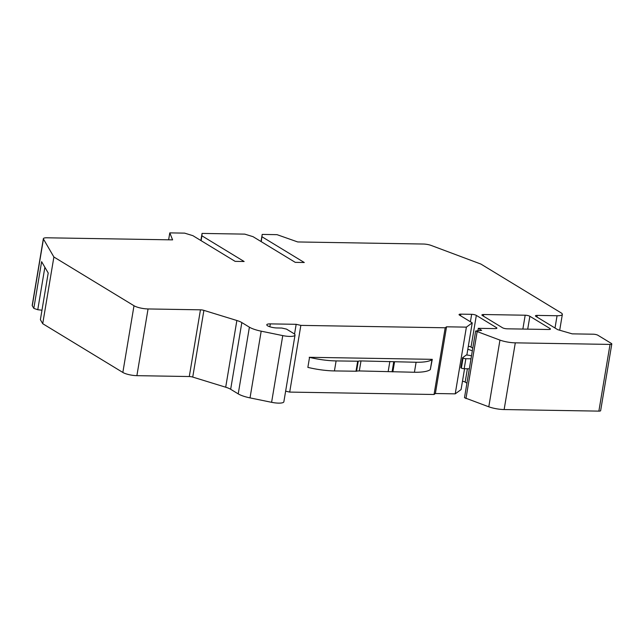 <?xml version="1.0" encoding="UTF-8"?>
<svg xmlns="http://www.w3.org/2000/svg" width="644" height="644" viewBox="0 0 644 644"><rect width="100%" height="100%" fill="white"/><g stroke="black" fill="none" stroke-linecap="round" stroke-linejoin="round"><path stroke-width="0.97" d="M475.658 331L499.953 340.104A13.951 3.421 9.5 0 0 515.297 342.841L610.037 344.411A3.486 0.853 9.5 0 0 611.8 343.968L600.635 410.679A3.486 0.853 -170.5 0 1 598.872 411.122L504.139 409.552A13.951 3.421 -170.5 0 1 488.788 406.807L464.493 397.71L475.658 331L481.648 330.372L478.291 328.327L495.131 328.609A3.486 0.853 -170.5 0 0 496.894 328.166A3.486 0.853 -170.5 0 0 496.46 327.635L476.335 315.391A3.486 0.853 -170.5 0 0 471.649 314.32L460.822 314.143A3.486 0.853 -170.5 0 0 459.059 314.586A3.486 0.853 -170.5 0 0 459.494 315.109L472.237 322.869L466.86 355.013M466.924 383.172L465.169 382.101A3.486 0.853 9.5 0 0 462.473 381.232M464.566 368.714L461.08 389.58L455.228 393.846L435.376 393.516L434.048 394.49L289.695 392.091L285.638 391.166M53.887 256.996L134 305.739A10.465 2.568 9.5 0 0 148.056 308.951L200.453 309.82A3.486 0.853 -170.5 0 1 203.898 310.376L236.863 320.503A13.951 3.421 -170.5 0 1 241.83 322.572L249.397 327.176A17.444 4.283 9.5 0 0 261.19 331.177L282.756 335.605A10.465 2.568 9.5 0 0 295.024 335.081L283.859 401.792A10.465 2.568 -170.5 0 1 271.599 402.315L250.025 397.887A17.444 4.283 -170.5 0 1 238.232 393.887L230.665 389.282A13.951 3.421 9.5 0 0 225.698 387.213L192.733 377.078A3.486 0.853 9.5 0 0 189.288 376.531L136.89 375.661A10.465 2.568 -170.5 0 1 122.843 372.449L42.721 323.699L40.387 319.682L48.203 272.992L41.627 261.689L33.818 308.379L32.281 305.747A6.979 1.715 -170.5 0 1 32.2 305.385L43.365 238.674A6.979 1.715 9.5 0 0 43.446 239.037L53.887 256.996L42.721 323.699M41.973 310.207L37.763 309.724L33.818 308.379M611.8 343.968A3.486 0.853 9.5 0 0 611.365 343.445L597.946 335.274A3.486 0.853 9.5 0 0 593.261 334.204L572.21 333.858L557.688 329.648L535.88 316.381A3.486 0.853 -170.5 0 1 535.446 315.858A3.486 0.853 -170.5 0 1 537.209 315.407L557.06 315.737A10.465 2.568 9.5 0 0 562.349 314.409A10.465 2.568 9.5 0 0 561.053 312.831L480.931 264.08L431.271 245.477A6.979 1.715 9.5 0 0 423.406 244.036L297.705 241.951L277.025 234.658L262.205 234.416L261.247 241.661M295.024 335.081A10.465 2.568 9.5 0 0 293.728 333.503L286.516 329.116L281.831 328.046L277.017 327.965A6.979 1.715 -170.5 0 1 270.053 326.838A6.979 1.715 -170.5 0 1 266.785 324.769A6.979 1.715 -170.5 0 1 270.311 323.884L296.168 324.31L300.853 325.381L289.695 392.091M472.237 322.869L466.385 327.136L446.542 326.806L445.205 327.78L300.853 325.381M43.365 238.674A6.979 1.715 9.5 0 1 46.891 237.789L172.6 239.874L169.791 232.878L184.611 233.128L192.894 235.672L235.116 261.359L244.14 261.512L201.91 235.817L202.055 233.418L244.76 234.126L253.036 236.67L295.266 262.358L304.282 262.511L262.06 236.815M482.348 315.496L502.473 327.74A3.486 0.853 -170.5 0 0 507.158 328.81L548.664 329.495A3.486 0.853 -170.5 0 0 550.427 329.052A3.486 0.853 -170.5 0 0 549.992 328.529L529.867 316.276A3.486 0.853 -170.5 0 0 525.182 315.214L483.676 314.522A3.486 0.853 -170.5 0 0 481.913 314.964A3.486 0.853 -170.5 0 0 482.348 315.496M296.168 324.31L294.533 334.099M445.205 327.78L434.048 394.49M309.217 357.299L432.277 359.336L430.313 369.584A33.488 8.219 -170.5 0 1 414.43 372.256L359.32 370.944A6.979 1.715 9.5 0 0 356.559 371.226L334.429 370.928A33.488 8.219 -170.5 0 1 307.864 367.378L309.539 357.372A33.488 8.219 9.5 0 0 336.104 360.922L358.233 361.22A6.979 1.715 -170.5 0 1 360.994 360.938L416.105 362.25A33.488 8.219 9.5 0 0 431.987 359.577L432.277 359.336M446.542 326.806L435.376 393.516M466.385 327.136L455.228 393.846M471.497 355.842L470.651 355.641A6.979 1.715 9.5 0 0 466.361 354.973L462.545 357.758L460.871 367.764L461.378 368.07A2.093 0.515 -170.5 0 0 464.187 368.714L469.331 368.795M472.785 348.146L471.03 347.076A3.486 0.853 9.5 0 0 468.333 346.214M478.291 328.327L477.88 330.766M477.115 331.885L465.958 398.596M467.81 349.322A16.044 3.936 -170.5 0 1 472.334 350.843M471.006 358.788L465.862 358.708A2.093 0.515 9.5 0 1 463.052 358.064L462.545 357.758M37.763 309.724L44.871 267.26M169.791 232.878L168.631 239.809M201.91 235.817L201.105 240.663M202.055 233.418L200.864 240.526M262.205 234.416L261.013 241.524M557.06 315.737L555.007 328.013M134 305.739L122.843 372.449M136.89 375.661L148.056 308.951M200.453 309.82L189.288 376.531M192.733 377.078L203.898 310.376M236.863 320.503L225.698 387.213M230.665 389.282L241.83 322.572M249.397 327.176L238.232 393.887M250.025 397.887L261.19 331.177M282.756 335.605L271.599 402.315M269.828 326.758L270.311 323.884M460.557 315.753L460.822 314.143M471.649 314.32L470.41 321.75M471.03 347.076L476.335 315.391M496.46 327.635L496.315 328.521M499.953 340.104L488.788 406.807M504.139 409.552L515.297 342.841M610.037 344.411L598.872 411.122M536.943 317.025L537.209 315.407M465.169 382.101L467.399 368.762M464.187 368.714L465.862 358.708M463.052 358.064L461.378 368.07M430.313 369.584L431.987 359.577M309.539 357.372L307.864 367.378M334.429 370.928L336.104 360.922M357.678 361.276L356.003 371.282M356.559 371.226L358.233 361.22M416.105 362.25L414.43 372.256M392.856 371.894L394.531 361.888M392.075 371.813L393.75 361.807M389.87 361.413L388.195 371.419M359.32 370.944L360.994 360.938M32.281 305.747L43.446 239.037M483.411 316.14L483.676 314.522M525.182 315.214L522.864 329.068M527.71 329.148L529.867 316.276M549.992 328.529L549.847 329.406M562.349 314.409L559.7 330.227"/></g></svg>
